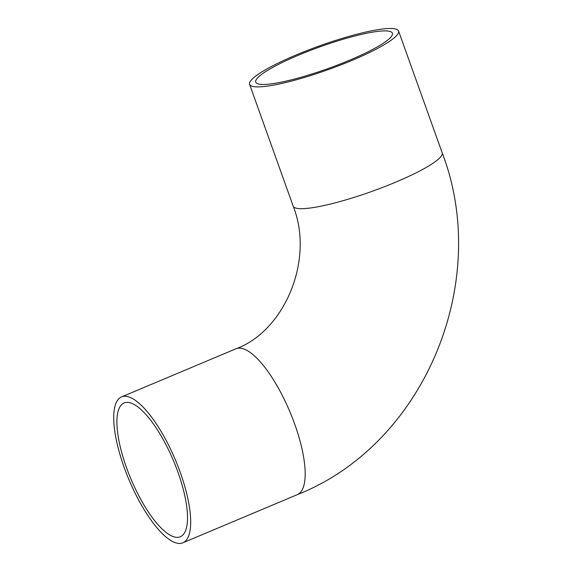 <?xml version="1.0" encoding="UTF-8"?>
<svg xmlns="http://www.w3.org/2000/svg" width="572" height="572" viewBox="0 0 572 572"><rect width="100%" height="100%" fill="white"/><g stroke="black" fill="none" stroke-linecap="round" stroke-linejoin="round"><path stroke-width="0.86" d="M176.355 537.308A72.572 23.145 -112.8 0 0 180.352 536.75A72.572 23.145 -112.8 0 0 175.847 466.573A72.572 23.145 -112.8 0 0 128.056 402.416A72.572 23.145 -112.8 0 0 124.06 402.974A72.572 23.145 -112.8 0 0 128.564 473.151A72.572 23.145 -112.8 0 0 176.355 537.308M387.473 31.01A72.572 11.59 160.3 0 1 392.399 33.219A72.572 11.59 160.3 0 1 339.117 64.443A72.572 11.59 160.3 0 1 260.682 84.363A72.572 11.59 160.3 0 1 255.755 82.146A72.572 11.59 160.3 0 1 309.03 50.929A72.572 11.59 160.3 0 1 387.473 31.01M125.876 396.332A79.122 25.239 -112.8 0 0 121.521 396.932A79.122 25.239 -112.8 0 0 126.433 473.452A79.122 25.239 -112.8 0 0 178.535 543.4A79.122 25.239 -112.8 0 0 182.89 542.792A79.122 25.239 -112.8 0 0 177.978 466.28A79.122 25.239 -112.8 0 0 125.876 396.332M254.955 86.772A79.122 12.634 160.3 0 1 249.585 84.356A79.122 12.634 160.3 0 1 307.672 50.315A79.122 12.634 160.3 0 1 393.193 28.6A79.122 12.634 160.3 0 1 398.57 31.01A79.122 12.634 160.3 0 1 340.476 65.051A79.122 12.634 160.3 0 1 254.955 86.772M398.57 31.01L442.177 152.81A79.122 12.634 160.3 0 1 384.084 186.851A79.122 12.634 160.3 0 1 298.563 208.565A79.122 12.634 160.3 0 1 293.193 206.156C314.857 260.782 283.698 331.51 236 348.763L121.521 396.932M442.177 152.81C491.92 282.268 424.324 444.558 297.376 494.623A79.122 25.239 -112.8 0 0 292.464 418.103A79.122 25.239 -112.8 0 0 240.362 348.155A79.122 25.239 -112.8 0 0 236 348.763M249.585 84.356L293.193 206.156M297.376 494.623L182.89 542.792"/></g></svg>
